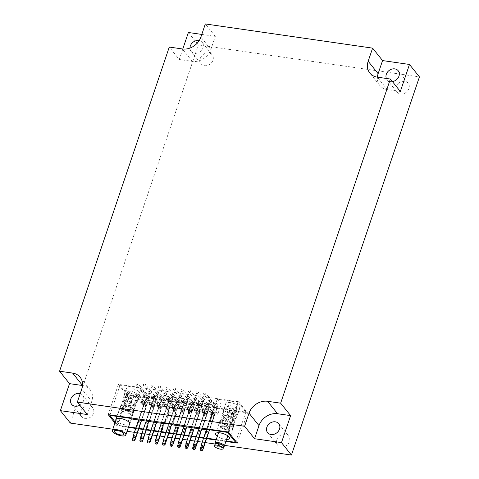 <?xml version="1.0" encoding="UTF-8"?>
<svg xmlns="http://www.w3.org/2000/svg" width="479" height="479" viewBox="0 0 479 479"><rect width="100%" height="100%" fill="white"/><g stroke="black" fill="none" stroke-linecap="round" stroke-linejoin="round"><path stroke-width="0.36" stroke-dasharray="2.4 1.8" d="M201.785 34.428L215.299 36.38L210.856 49.493A15.621 12.921 141.3 0 1 192.307 61.384L179.242 59.492L169.279 47.062M179.242 59.492L182.792 49.008M188.385 32.488L198.348 44.918L419.436 76.891M70.347 423.077L198.348 44.918M215.299 36.38L205.335 23.95M114.93 423.029L117.098 425.735L128.42 427.376M135.713 428.43L138.766 428.873M143.251 429.519L146.305 429.962M150.783 430.609L153.843 431.052M158.321 431.699L161.381 432.142M165.86 432.788L168.919 433.232M173.398 433.878L176.452 434.321M180.936 434.968L183.99 435.411M188.475 436.058L191.528 436.501M196.007 437.147L199.066 437.59M203.545 438.237L206.605 438.68M216.071 440.051L225.884 441.47M224.561 445.38L215.059 444.003M205.281 442.59L202.222 442.147M197.743 441.5L194.684 441.057M190.205 440.411L187.151 439.967M182.667 439.321L179.613 438.878M175.128 438.231L172.075 437.788M167.596 437.141L164.537 436.698M160.058 436.052L156.998 435.609M152.52 434.962L149.46 434.519M144.981 433.872L141.928 433.429M137.443 432.782L134.389 432.339M127.097 431.286L112.828 429.22M80.831 411.353A7.143 5.904 141.3 0 1 86.304 406.162A7.143 5.904 141.3 0 1 92.734 407.803A7.143 5.904 141.3 0 1 92.459 415.185A7.143 5.904 141.3 0 1 85.011 418.622A7.143 5.904 141.3 0 1 81.592 416.736A7.143 5.904 141.3 0 1 80.831 411.353M276.802 439.692A7.143 5.904 141.3 0 1 282.269 434.501A7.143 5.904 141.3 0 1 288.705 436.141A7.143 5.904 141.3 0 1 288.424 443.524A7.143 5.904 141.3 0 1 280.981 446.955A7.143 5.904 141.3 0 1 277.557 445.069A7.143 5.904 141.3 0 1 276.802 439.692M396.265 86.741A7.143 5.904 141.3 0 1 401.737 81.55A7.143 5.904 141.3 0 1 408.168 83.19A7.143 5.904 141.3 0 1 407.892 90.579A7.143 5.904 141.3 0 1 400.444 94.01A7.143 5.904 141.3 0 1 397.025 92.124A7.143 5.904 141.3 0 1 396.265 86.741M200.3 58.402A7.143 5.904 141.3 0 1 205.766 53.211A7.143 5.904 141.3 0 1 212.203 54.851A7.143 5.904 141.3 0 1 211.928 62.24A7.143 5.904 141.3 0 1 204.479 65.671A7.143 5.904 141.3 0 1 201.054 63.785A7.143 5.904 141.3 0 1 200.3 58.402M392.403 81.574A7.143 5.904 141.3 0 1 390.481 81.58A7.143 5.904 141.3 0 1 387.062 79.694A7.143 5.904 141.3 0 1 386.337 78.448M400.336 91.465L387.272 89.579A15.621 12.921 141.3 0 1 379.781 85.454A15.621 12.921 141.3 0 1 377.392 77.161M80.191 393.666A7.143 5.904 141.3 0 1 82.771 395.373A7.143 5.904 141.3 0 1 79.801 405.192M87.298 414.539L91.734 401.432L81.771 389.002M82.502 385.517L82.592 385.529A15.621 12.921 141.3 0 1 90.076 389.661A15.621 12.921 141.3 0 1 91.734 401.432M199.198 40.601A7.143 5.904 141.3 0 1 202.24 42.421A7.143 5.904 141.3 0 1 201.964 49.81A7.143 5.904 141.3 0 1 194.516 53.241A7.143 5.904 141.3 0 1 191.091 51.355A7.143 5.904 141.3 0 1 189.977 48.062M238.578 401.743L118.427 384.368L127.336 395.486L247.493 412.862L238.578 401.743L228.339 431.992M247.493 412.862L237.255 443.111M118.427 384.368L108.182 414.616M127.336 395.486L117.098 425.735M223.064 412.473A7.371 2.533 18.7 0 1 225.465 412.036L223.064 412.473L224.465 408.342L226.86 407.898A7.371 2.533 18.7 0 1 230.034 408.359L230.339 408.467L228.968 412.287A4.874 1.676 -161.3 0 1 232.177 413.413L232.525 412.617L229.315 411.491M225.465 412.036L226.86 407.898M235.129 415.419A7.371 2.533 18.7 0 1 236.554 417.197L237.955 413.06L236.53 411.287L235.129 415.419L236.554 417.197M236.057 418.329A7.371 2.533 18.7 0 1 233.662 418.766L236.057 418.329L237.458 414.191L235.063 414.628A7.371 2.533 18.7 0 1 231.89 414.173L231.585 414.066L231.932 413.269L230.561 417.089L227.351 415.97L227.699 415.173A4.874 1.676 -161.3 0 0 230.908 416.293M233.662 418.766L235.063 414.628M236.44 408.461A4.874 1.676 -161.3 0 0 231.513 405.917A4.874 1.676 -161.3 0 0 227.507 406.276A4.874 1.676 -161.3 0 0 229.884 408.719A4.874 1.676 -161.3 0 0 236.74 409.401A4.874 1.676 -161.3 0 0 236.44 408.461M231.585 414.066L230.561 417.089M226.669 416.969L230.489 418.305A7.371 2.533 18.7 0 1 226.669 416.969L228.07 412.832L228.375 412.94L227.351 415.97M230.489 418.305L231.89 414.173M228.375 412.94L227.699 415.173M231.932 413.269A4.874 1.676 -161.3 0 0 235.578 412.826A4.874 1.676 -161.3 0 0 233.201 410.383L232.525 412.617M233.201 410.383L232.177 413.413M228.968 412.287L229.992 409.264A4.874 1.676 -161.3 0 0 226.345 409.701A4.874 1.676 -161.3 0 0 228.722 412.15M229.992 409.264L230.339 408.467M232.453 413.832L228.639 412.497A7.371 2.533 18.7 0 1 232.453 413.832L233.854 409.695L233.548 409.593M228.639 412.497L230.034 408.359M237.955 413.06A7.371 2.533 18.7 0 1 237.943 413.628A7.371 2.533 18.7 0 1 237.458 414.191M233.854 409.695A7.371 2.533 18.7 0 1 236.53 411.287M223.992 415.383L222.567 413.605L223.968 409.467L225.393 411.245L223.992 415.383A7.371 2.533 18.7 0 1 222.567 413.605M228.07 412.832A7.371 2.533 18.7 0 1 225.393 411.245M223.968 409.467A7.371 2.533 18.7 0 1 223.98 408.904A7.371 2.533 18.7 0 1 224.465 408.342M239.338 406.767A7.371 2.533 18.7 0 1 239.787 408.186A7.371 2.533 18.7 0 1 232.746 408.461A7.371 2.533 18.7 0 1 225.813 404.025A7.371 2.533 18.7 0 1 225.825 403.456A7.371 2.533 18.7 0 1 231.89 402.917A7.371 2.533 18.7 0 1 239.338 406.767M136.749 394.043A4.874 1.676 18.7 0 1 137.048 394.983A4.874 1.676 18.7 0 1 130.192 394.301A4.874 1.676 18.7 0 1 127.809 391.858A4.874 1.676 18.7 0 1 131.821 391.499A4.874 1.676 18.7 0 1 136.749 394.043M130.3 394.846L129.276 397.869L130.3 394.846A4.874 1.676 -161.3 0 0 126.654 395.289A4.874 1.676 -161.3 0 0 129.031 397.732L127.659 401.552L130.869 402.671L131.216 401.881A4.874 1.676 -161.3 0 1 128.007 400.755M129.623 397.079L132.833 398.199L132.485 398.995A4.874 1.676 -161.3 0 0 129.276 397.869M130.869 402.671L132.24 398.851A4.874 1.676 -161.3 0 0 135.886 398.414A4.874 1.676 -161.3 0 0 133.509 395.971L132.833 398.199M133.509 395.971L132.485 398.995M130.647 394.049L130.342 393.942A7.371 2.533 -161.3 0 0 127.169 393.487L124.774 393.924A7.371 2.533 -161.3 0 0 124.289 394.486A7.371 2.533 -161.3 0 0 124.277 395.055L125.702 396.828A7.371 2.533 -161.3 0 0 128.378 398.42L128.683 398.528L127.659 401.552M128.683 398.528L129.031 397.732M132.24 398.851L131.216 401.881M126.977 402.552A7.371 2.533 -161.3 0 0 130.797 403.893L126.977 402.552L128.378 398.42M131.893 399.648L132.198 399.755L130.797 403.893M133.97 404.348A7.371 2.533 -161.3 0 0 136.365 403.911L133.97 404.348L135.371 400.216L137.766 399.773L136.365 403.911M137.766 399.773A7.371 2.533 -161.3 0 0 138.251 399.211A7.371 2.533 -161.3 0 0 138.263 398.648L136.862 402.779A7.371 2.533 -161.3 0 0 135.437 401.007L136.862 402.779M138.263 398.648L136.838 396.869L135.437 401.007M124.3 400.965L122.875 399.187A7.371 2.533 -161.3 0 0 124.3 400.965L125.702 396.828M124.277 395.055L122.875 399.187M125.767 397.618A7.371 2.533 -161.3 0 0 123.372 398.061L125.767 397.618L127.169 393.487M124.774 393.924L123.372 398.061M132.761 399.414A7.371 2.533 -161.3 0 0 128.941 398.079L132.761 399.414L134.162 395.283L133.857 395.175M130.342 393.942L128.941 398.079M132.198 399.755A7.371 2.533 -161.3 0 0 135.371 400.216M136.838 396.869A7.371 2.533 -161.3 0 0 134.162 395.283M138.682 391.427A7.371 2.533 -161.3 0 0 131.24 388.295A7.371 2.533 -161.3 0 0 126.133 389.044A7.371 2.533 -161.3 0 0 126.582 390.457A7.371 2.533 -161.3 0 0 134.03 394.307A7.371 2.533 -161.3 0 0 140.09 393.768A7.371 2.533 -161.3 0 0 138.682 391.427M204.323 394.642A1.132 0.94 -38.7 0 0 205.551 392.924A1.132 0.94 -38.7 0 0 203.785 394.343A1.132 0.94 -38.7 0 0 204.323 394.642M210.143 401.905A1.132 0.94 141.3 0 1 209.898 400.163A1.132 0.94 141.3 0 1 211.329 401.354A1.132 0.94 141.3 0 1 210.143 401.905M210.898 399.666A1.377 1.138 -38.7 0 0 209.413 401.755A1.377 1.138 -38.7 0 0 211.562 400.031A1.377 1.138 -38.7 0 0 210.898 399.666M216.227 408.509L214.011 406.803L215.131 406.964L216.622 408.832A1.473 0.509 -161.3 0 0 216.227 408.509L213.921 408.174L213.856 407.3A1.377 1.138 -38.7 0 0 214.329 407.623L213.628 406.749A1.377 1.138 -38.7 0 0 214.011 406.803M224.388 417.299A4.874 1.676 -161.3 0 0 229.315 419.844A4.874 1.676 -161.3 0 0 233.327 419.484A4.874 1.676 -161.3 0 0 229.243 416.335A4.874 1.676 -161.3 0 0 224.088 416.359A4.874 1.676 -161.3 0 0 224.388 417.299M231.321 423.586A4.874 1.676 -161.3 0 0 226.393 421.041A4.874 1.676 -161.3 0 0 222.382 421.4A4.874 1.676 -161.3 0 0 222.681 422.34A4.874 1.676 -161.3 0 0 227.609 424.885A4.874 1.676 -161.3 0 0 231.62 424.526A4.874 1.676 -161.3 0 0 231.321 423.586M234.955 420.784L226.01 419.49L222.466 415.059L231.405 416.353L234.955 420.784L233.249 425.825L224.304 424.532L220.819 420.113L229.698 421.4L233.249 425.825M226.01 419.49L224.304 424.532M231.405 416.353L229.698 421.4M222.466 415.059L220.759 420.107M220.819 420.113A7.083 2.437 -161.3 0 0 220.783 420.137A7.083 2.437 -161.3 0 0 220.292 420.694A7.083 2.437 -161.3 0 0 224.28 424.502A7.083 2.437 18.7 0 0 224.364 424.538A7.083 2.437 -161.3 0 0 233.183 425.813A7.083 2.437 18.7 0 0 233.225 425.795A7.083 2.437 -161.3 0 0 233.716 425.238A7.083 2.437 -161.3 0 0 229.722 421.43A7.083 2.437 -161.3 0 0 229.639 421.388A7.083 2.437 -161.3 0 0 220.819 420.113M223.693 446.889A4.533 1.557 18.7 0 1 223.579 447.081A4.533 1.557 18.7 0 1 218.897 446.907A4.533 1.557 18.7 0 1 215.071 444.201A4.533 1.557 18.7 0 1 215.101 443.979M215.017 443.32A4.874 1.676 -161.3 0 0 219.125 446.23A4.874 1.676 -161.3 0 0 224.16 446.416M229.615 428.633A4.874 1.676 18.7 0 1 229.914 429.567A4.874 1.676 18.7 0 1 224.759 429.591A4.874 1.676 18.7 0 1 220.675 426.442A4.874 1.676 18.7 0 1 224.687 426.082A4.874 1.676 18.7 0 1 229.615 428.633M228.812 428.513A3.97 1.365 -161.3 0 0 224.801 426.442A3.97 1.365 -161.3 0 0 221.537 426.735A3.97 1.365 -161.3 0 0 221.777 427.496A3.97 1.365 -161.3 0 0 225.789 429.567A3.97 1.365 -161.3 0 0 229.052 429.28A3.97 1.365 -161.3 0 0 228.812 428.513M222.292 425.987A3.97 1.365 -161.3 0 0 226.304 428.058A3.97 1.365 -161.3 0 0 229.567 427.765A3.97 1.365 -161.3 0 0 226.244 425.202A3.97 1.365 -161.3 0 0 222.046 425.22A3.97 1.365 -161.3 0 0 222.292 425.987M232.087 427.4A7.083 2.437 -161.3 0 0 224.926 423.699A7.083 2.437 -161.3 0 0 219.095 424.22A7.083 2.437 -161.3 0 0 223.082 428.028A7.083 2.437 -161.3 0 0 232.519 428.765A7.083 2.437 -161.3 0 0 232.087 427.4M233.536 423.909A7.371 2.533 -161.3 0 0 226.082 420.059A7.371 2.533 -161.3 0 0 220.023 420.604A7.371 2.533 -161.3 0 0 226.19 425.364A7.371 2.533 -161.3 0 0 233.98 425.328A7.371 2.533 -161.3 0 0 233.536 423.909M217.34 436.309A7.371 2.533 -161.3 0 0 226.573 439.435M124.696 402.881A4.874 1.676 -161.3 0 0 129.623 405.426A4.874 1.676 -161.3 0 0 133.635 405.066A4.874 1.676 -161.3 0 0 129.552 401.917A4.874 1.676 -161.3 0 0 124.396 401.941A4.874 1.676 -161.3 0 0 124.696 402.881M131.629 409.174A4.874 1.676 -161.3 0 0 126.701 406.629A4.874 1.676 -161.3 0 0 122.69 406.982A4.874 1.676 -161.3 0 0 122.989 407.922A4.874 1.676 -161.3 0 0 127.917 410.467A4.874 1.676 -161.3 0 0 131.929 410.108A4.874 1.676 -161.3 0 0 131.629 409.174M131.713 401.941L122.774 400.648L126.318 405.072L135.264 406.366L131.713 401.941L130.007 406.982L121.061 405.689L124.612 410.114L133.557 411.407L130.007 406.982M122.774 400.648L121.061 405.689M126.318 405.072L124.612 410.114M135.264 406.366L133.557 411.407M120.6 406.276A7.083 2.437 -161.3 0 1 121.091 405.719A7.083 2.437 -161.3 0 1 121.127 405.695A7.083 2.437 -161.3 0 1 129.947 406.97A7.083 2.437 -161.3 0 1 130.031 407.012A7.083 2.437 -161.3 0 1 134.024 410.82A7.083 2.437 -161.3 0 1 133.533 411.377A7.083 2.437 18.7 0 1 133.491 411.395A7.083 2.437 -161.3 0 1 124.672 410.12A7.083 2.437 18.7 0 1 124.588 410.084A7.083 2.437 -161.3 0 1 120.6 406.276L116.385 418.724M128.21 413.257A4.988 1.712 -161.3 0 0 131.18 412.67A4.988 1.712 -161.3 0 0 127.007 409.443A4.988 1.712 -161.3 0 0 121.732 409.467A4.988 1.712 -161.3 0 0 128.21 413.257M120.78 407.605A7.371 2.533 18.7 0 1 120.331 406.186A7.371 2.533 18.7 0 1 128.121 406.15A7.371 2.533 18.7 0 1 134.288 410.91A7.371 2.533 18.7 0 1 128.228 411.449A7.371 2.533 18.7 0 1 120.78 407.605M129.36 424.586A7.371 2.533 18.7 0 1 122.816 424.298A7.371 2.533 18.7 0 1 116.343 420.712A7.371 2.533 18.7 0 1 115.936 420.047M136.491 384.835A1.132 0.94 -38.7 0 0 137.718 383.116A1.132 0.94 -38.7 0 0 135.946 384.535A1.132 0.94 -38.7 0 0 136.491 384.835M142.311 392.091A1.132 0.94 141.3 0 1 142.065 390.355A1.132 0.94 141.3 0 1 143.49 391.547A1.132 0.94 141.3 0 1 142.311 392.091M143.065 389.858A1.377 1.138 -38.7 0 0 141.574 391.948A1.377 1.138 -38.7 0 0 143.724 390.223A1.377 1.138 -38.7 0 0 143.065 389.858M133.204 436.716L145.903 399.199A1.377 0.473 18.7 0 1 147.358 399.193A1.377 0.473 18.7 0 1 148.514 400.079A1.377 0.473 18.7 0 1 147.694 400.246A1.377 0.473 18.7 0 1 145.903 399.199L146.496 397.81L145.796 396.941A1.377 1.138 -38.7 0 0 146.179 396.995L147.292 397.157L148.789 399.025A1.473 0.509 -161.3 0 0 148.394 398.696L146.083 398.366A1.473 0.509 -161.3 0 0 146.173 398.642L144.682 396.78L145.796 396.941M148.394 398.696L146.179 396.995M139.581 425.586A1.473 0.509 -161.3 0 0 138.09 424.939A1.473 0.509 -161.3 0 0 137.042 425.083L146.083 398.372L146.017 397.492A1.377 1.138 -38.7 0 0 146.496 397.81M201.042 446.524L213.736 409.006A1.377 0.473 18.7 0 1 215.197 409A1.377 0.473 18.7 0 1 216.346 409.892A1.377 0.473 18.7 0 1 215.526 410.054A1.377 0.473 18.7 0 1 213.736 409.006L213.921 408.174A1.473 0.509 -161.3 0 0 214.011 408.455L212.514 406.587L213.712 403.061L208.784 402.348L207.593 405.875L209.083 407.743A1.473 0.509 -161.3 0 0 208.694 407.419L206.383 407.084A1.473 0.509 -161.3 0 0 206.473 407.366L204.976 405.497L206.174 401.971L201.246 401.258L200.054 404.785L201.551 406.653A1.473 0.509 -161.3 0 0 201.156 406.33L198.845 405.994A1.473 0.509 -161.3 0 0 198.935 406.276L197.444 404.408L198.635 400.881L193.714 400.169L192.516 403.695L194.013 405.563A1.473 0.509 -161.3 0 0 193.618 405.24L191.307 404.905A1.473 0.509 -161.3 0 0 191.396 405.186L189.906 403.318L191.097 399.791L186.175 399.079L184.978 402.605L186.475 404.474A1.473 0.509 -161.3 0 0 186.08 404.15L183.768 403.815A1.473 0.509 -161.3 0 0 183.864 404.096L182.367 402.228L183.559 398.702L178.637 397.989L177.44 401.516L178.936 403.384A1.473 0.509 -161.3 0 0 178.541 403.061L176.236 402.725A1.473 0.509 -161.3 0 0 176.326 403.007L174.829 401.139L176.027 397.612L171.099 396.899L169.907 400.426L171.398 402.294A1.473 0.509 -161.3 0 0 171.009 401.965L168.698 401.636A1.473 0.509 -161.3 0 0 168.788 401.911L167.291 400.049L168.488 396.522L163.561 395.81L162.369 399.336L163.86 401.204A1.473 0.509 -161.3 0 0 163.471 400.875L161.16 400.546A1.473 0.509 -161.3 0 0 161.249 400.821L159.752 398.959L160.95 395.432L156.028 394.72L154.831 398.247L156.328 400.115A1.473 0.509 -161.3 0 0 155.932 399.785L153.621 399.456A1.473 0.509 -161.3 0 0 153.711 399.731L152.22 397.869L153.412 394.343L148.49 393.63L149.981 395.492A1.473 0.509 -161.3 0 1 150.071 395.774A1.473 0.509 -161.3 0 1 148.861 395.882A1.473 0.509 -161.3 0 1 147.37 395.115L145.873 393.247L144.682 396.78M148.49 393.63L147.292 397.157M137.042 425.083A1.473 0.509 -161.3 0 0 137.132 425.37A1.473 0.509 -161.3 0 0 138.365 426.065A1.473 0.509 -161.3 0 0 139.682 426.166M144.029 385.924A1.132 0.94 -38.7 0 0 145.257 384.206A1.132 0.94 -38.7 0 0 143.484 385.625A1.132 0.94 -38.7 0 0 144.029 385.924M149.849 393.181A1.132 0.94 141.3 0 1 149.604 391.445A1.132 0.94 141.3 0 1 151.029 392.636A1.132 0.94 141.3 0 1 149.849 393.181M150.604 390.948A1.377 1.138 -38.7 0 0 149.113 393.037A1.377 1.138 -38.7 0 0 151.262 391.313A1.377 1.138 -38.7 0 0 150.604 390.948M140.742 437.806L153.442 400.288A1.377 0.473 18.7 0 1 154.897 400.282A1.377 0.473 18.7 0 1 156.052 401.168A1.377 0.473 18.7 0 1 155.232 401.336A1.377 0.473 18.7 0 1 153.442 400.288L154.028 398.899L153.334 398.031A1.377 1.138 -38.7 0 0 153.717 398.085L154.831 398.247M155.932 399.785L153.717 398.085M152.22 397.869L153.334 398.031M147.119 426.675A1.473 0.509 -161.3 0 0 145.622 426.029A1.473 0.509 -161.3 0 0 144.58 426.172L153.621 399.462L153.555 398.582A1.377 1.138 -38.7 0 0 154.028 398.899M153.412 394.343L154.909 396.205A1.473 0.509 -161.3 0 0 156.399 396.971A1.473 0.509 -161.3 0 0 157.609 396.863A1.473 0.509 -161.3 0 0 157.519 396.582L156.328 400.115M156.028 394.72L157.519 396.582M144.58 426.172A1.473 0.509 -161.3 0 0 144.67 426.46A1.473 0.509 -161.3 0 0 145.903 427.154A1.473 0.509 -161.3 0 0 147.221 427.256M151.568 387.014A1.132 0.94 -38.7 0 0 152.789 385.296A1.132 0.94 -38.7 0 0 151.023 386.715A1.132 0.94 -38.7 0 0 151.568 387.014M157.381 394.271A1.132 0.94 141.3 0 1 157.136 392.535A1.132 0.94 141.3 0 1 158.567 393.726A1.132 0.94 141.3 0 1 157.381 394.271M158.142 392.038A1.377 1.138 -38.7 0 0 156.651 394.127A1.377 1.138 -38.7 0 0 158.8 392.403A1.377 1.138 -38.7 0 0 158.142 392.038M148.28 438.896L160.98 401.378A1.377 0.473 18.7 0 1 162.435 401.372A1.377 0.473 18.7 0 1 163.59 402.264A1.377 0.473 18.7 0 1 162.77 402.426A1.377 0.473 18.7 0 1 160.98 401.378L161.567 399.989L160.872 399.121A1.377 1.138 -38.7 0 0 161.255 399.175L162.369 399.336M163.471 400.875L161.255 399.175M159.752 398.959L160.872 399.121M161.16 400.546L161.094 399.672A1.377 1.138 -38.7 0 0 161.567 399.989M160.95 395.432L162.447 397.295A1.473 0.509 -161.3 0 0 163.932 398.067A1.473 0.509 -161.3 0 0 165.147 397.953A1.473 0.509 -161.3 0 0 165.057 397.672L163.86 401.204M163.561 395.81L165.057 397.672M154.657 427.765A1.473 0.509 -161.3 0 0 153.16 427.118A1.473 0.509 -161.3 0 0 152.112 427.262A1.473 0.509 -161.3 0 0 152.202 427.549A1.473 0.509 -161.3 0 0 153.442 428.244A1.473 0.509 -161.3 0 0 154.759 428.346M159.1 388.104A1.132 0.94 -38.7 0 0 160.327 386.385A1.132 0.94 -38.7 0 0 158.561 387.804A1.132 0.94 -38.7 0 0 159.1 388.104M164.92 395.361A1.132 0.94 141.3 0 1 164.674 393.624A1.132 0.94 141.3 0 1 166.105 394.816A1.132 0.94 141.3 0 1 164.92 395.361M165.674 393.127A1.377 1.138 -38.7 0 0 164.189 395.217A1.377 1.138 -38.7 0 0 166.339 393.493A1.377 1.138 -38.7 0 0 165.674 393.127M155.819 439.985L168.518 402.468A1.377 0.473 18.7 0 1 169.973 402.462A1.377 0.473 18.7 0 1 171.123 403.354A1.377 0.473 18.7 0 1 170.302 403.516A1.377 0.473 18.7 0 1 168.518 402.468L169.105 401.079L168.41 400.21A1.377 1.138 -38.7 0 0 168.788 400.264L169.907 400.426M171.009 401.965L168.788 400.264M167.291 400.049L168.41 400.21M162.195 428.855A1.473 0.509 -161.3 0 0 160.699 428.208A1.473 0.509 -161.3 0 0 159.651 428.352L168.698 401.636L168.632 400.761A1.377 1.138 -38.7 0 0 169.105 401.079M168.488 396.522L169.979 398.384A1.473 0.509 -161.3 0 0 171.47 399.157A1.473 0.509 -161.3 0 0 172.685 399.043A1.473 0.509 -161.3 0 0 172.596 398.762L171.398 402.294M171.099 396.899L172.596 398.762M159.651 428.352A1.473 0.509 -161.3 0 0 159.741 428.639A1.473 0.509 -161.3 0 0 160.974 429.334A1.473 0.509 -161.3 0 0 162.297 429.435M166.638 389.193A1.132 0.94 -38.7 0 0 167.866 387.475A1.132 0.94 -38.7 0 0 166.099 388.894A1.132 0.94 -38.7 0 0 166.638 389.193M172.458 396.45A1.132 0.94 141.3 0 1 172.212 394.714A1.132 0.94 141.3 0 1 173.637 395.905A1.132 0.94 141.3 0 1 172.458 396.45M173.212 394.217A1.377 1.138 -38.7 0 0 171.727 396.307A1.377 1.138 -38.7 0 0 173.877 394.582A1.377 1.138 -38.7 0 0 173.212 394.217M163.357 441.075L176.05 403.558A1.377 0.473 18.7 0 1 177.511 403.552A1.377 0.473 18.7 0 1 178.661 404.444A1.377 0.473 18.7 0 1 177.841 404.605A1.377 0.473 18.7 0 1 176.05 403.558L176.643 402.168L175.943 401.3A1.377 1.138 -38.7 0 0 176.326 401.354L177.44 401.516M178.541 403.061L176.326 401.354M174.829 401.139L175.943 401.3M169.734 429.944A1.473 0.509 -161.3 0 0 168.237 429.298A1.473 0.509 -161.3 0 0 167.189 429.441L176.236 402.725L176.17 401.851A1.377 1.138 -38.7 0 0 176.643 402.168M176.027 397.612L177.517 399.474A1.473 0.509 -161.3 0 0 179.008 400.246A1.473 0.509 -161.3 0 0 180.224 400.139A1.473 0.509 -161.3 0 0 180.134 399.851L178.936 403.384M178.637 397.989L180.134 399.851M167.189 429.441A1.473 0.509 -161.3 0 0 167.279 429.729A1.473 0.509 -161.3 0 0 168.512 430.423A1.473 0.509 -161.3 0 0 169.829 430.531M174.176 390.283A1.132 0.94 -38.7 0 0 175.404 388.565A1.132 0.94 -38.7 0 0 173.632 389.984A1.132 0.94 -38.7 0 0 174.176 390.283M179.996 397.54A1.132 0.94 141.3 0 1 179.751 395.804A1.132 0.94 141.3 0 1 181.176 396.995A1.132 0.94 141.3 0 1 179.996 397.54M180.751 395.307A1.377 1.138 -38.7 0 0 179.26 397.396A1.377 1.138 -38.7 0 0 181.409 395.672A1.377 1.138 -38.7 0 0 180.751 395.307M170.889 442.165L183.589 404.647A1.377 0.473 18.7 0 1 185.044 404.641A1.377 0.473 18.7 0 1 186.199 405.533A1.377 0.473 18.7 0 1 185.379 405.695A1.377 0.473 18.7 0 1 183.589 404.647L184.181 403.258L183.481 402.39A1.377 1.138 -38.7 0 0 183.864 402.444L184.978 402.605M186.08 404.15L183.864 402.444M182.367 402.228L183.481 402.39M177.266 431.034A1.473 0.509 -161.3 0 0 175.775 430.387A1.473 0.509 -161.3 0 0 174.727 430.531L183.768 403.821L183.702 402.941A1.377 1.138 -38.7 0 0 184.181 403.258M183.559 398.702L185.056 400.564A1.473 0.509 -161.3 0 0 186.547 401.336A1.473 0.509 -161.3 0 0 187.756 401.228A1.473 0.509 -161.3 0 0 187.666 400.941L186.475 404.474M186.175 399.079L187.666 400.941M174.727 430.531A1.473 0.509 -161.3 0 0 174.817 430.819A1.473 0.509 -161.3 0 0 176.05 431.513A1.473 0.509 -161.3 0 0 177.368 431.621M181.715 391.373A1.132 0.94 -38.7 0 0 182.942 389.655A1.132 0.94 -38.7 0 0 181.17 391.074A1.132 0.94 -38.7 0 0 181.715 391.373M187.534 398.63A1.132 0.94 141.3 0 1 187.289 396.893A1.132 0.94 141.3 0 1 188.714 398.085A1.132 0.94 141.3 0 1 187.534 398.63M188.289 396.396A1.377 1.138 -38.7 0 0 186.798 398.486A1.377 1.138 -38.7 0 0 188.948 396.762A1.377 1.138 -38.7 0 0 188.289 396.396M178.428 443.255L191.127 405.737A1.377 0.473 18.7 0 1 192.582 405.731A1.377 0.473 18.7 0 1 193.738 406.623A1.377 0.473 18.7 0 1 192.917 406.785A1.377 0.473 18.7 0 1 191.127 405.737L191.714 404.348L191.019 403.48A1.377 1.138 -38.7 0 0 191.402 403.534L192.516 403.695M193.618 405.24L191.402 403.534M189.906 403.318L191.019 403.48M184.804 432.124A1.473 0.509 -161.3 0 0 183.313 431.477A1.473 0.509 -161.3 0 0 182.265 431.621L191.307 404.911L191.241 404.031A1.377 1.138 -38.7 0 0 191.714 404.348M191.097 399.791L192.594 401.653A1.473 0.509 -161.3 0 0 194.085 402.426A1.473 0.509 -161.3 0 0 195.294 402.318A1.473 0.509 -161.3 0 0 195.204 402.031L194.013 405.563M193.714 400.169L195.204 402.031M182.265 431.621A1.473 0.509 -161.3 0 0 182.355 431.908A1.473 0.509 -161.3 0 0 183.589 432.603A1.473 0.509 -161.3 0 0 184.906 432.711M189.253 392.463A1.132 0.94 -38.7 0 0 190.474 390.744A1.132 0.94 -38.7 0 0 188.708 392.163A1.132 0.94 -38.7 0 0 189.253 392.463M195.073 399.72A1.132 0.94 141.3 0 1 194.827 397.983A1.132 0.94 141.3 0 1 196.252 399.175A1.132 0.94 141.3 0 1 195.073 399.72M195.827 397.486A1.377 1.138 -38.7 0 0 194.336 399.576A1.377 1.138 -38.7 0 0 196.486 397.851A1.377 1.138 -38.7 0 0 195.827 397.486M185.966 444.344L198.665 406.827A1.377 0.473 18.7 0 1 200.12 406.821A1.377 0.473 18.7 0 1 201.276 407.713A1.377 0.473 18.7 0 1 200.456 407.874A1.377 0.473 18.7 0 1 198.665 406.827L199.252 405.438L198.557 404.569A1.377 1.138 -38.7 0 0 198.941 404.623L200.054 404.785M201.156 406.33L198.941 404.623M197.444 404.408L198.557 404.569M198.845 405.994L198.779 405.12A1.377 1.138 -38.7 0 0 199.252 405.438M198.635 400.881L200.132 402.743A1.473 0.509 -161.3 0 0 201.623 403.516A1.473 0.509 -161.3 0 0 202.833 403.408A1.473 0.509 -161.3 0 0 202.743 403.12L201.551 406.653M201.246 401.258L202.743 403.12M192.342 433.214A1.473 0.509 -161.3 0 0 190.846 432.567A1.473 0.509 -161.3 0 0 189.804 432.711A1.473 0.509 -161.3 0 0 189.888 432.998A1.473 0.509 -161.3 0 0 191.127 433.693A1.473 0.509 -161.3 0 0 192.444 433.8M196.791 393.552A1.132 0.94 -38.7 0 0 198.013 391.834A1.132 0.94 -38.7 0 0 196.246 393.253A1.132 0.94 -38.7 0 0 196.791 393.552M202.605 400.809A1.132 0.94 141.3 0 1 202.36 399.073A1.132 0.94 141.3 0 1 203.791 400.264A1.132 0.94 141.3 0 1 202.605 400.809M203.365 398.576A1.377 1.138 -38.7 0 0 201.875 400.666A1.377 1.138 -38.7 0 0 204.024 398.941A1.377 1.138 -38.7 0 0 203.365 398.576M193.504 445.434L206.204 407.916A1.377 0.473 18.7 0 1 207.658 407.91A1.377 0.473 18.7 0 1 208.808 408.803A1.377 0.473 18.7 0 1 207.988 408.964A1.377 0.473 18.7 0 1 206.204 407.916L206.79 406.533L206.096 405.659A1.377 1.138 -38.7 0 0 206.479 405.713L207.593 405.875M208.694 407.419L206.479 405.713M204.976 405.497L206.096 405.659M199.881 434.303A1.473 0.509 -161.3 0 0 198.384 433.657A1.473 0.509 -161.3 0 0 197.336 433.8L206.383 407.084L206.317 406.21A1.377 1.138 -38.7 0 0 206.79 406.533M206.174 401.971L207.67 403.833A1.473 0.509 -161.3 0 0 209.155 404.605A1.473 0.509 -161.3 0 0 210.371 404.498A1.473 0.509 -161.3 0 0 210.281 404.21L209.083 407.743M208.784 402.348L210.281 404.21M197.336 433.8A1.473 0.509 -161.3 0 0 197.426 434.088A1.473 0.509 -161.3 0 0 198.665 434.782A1.473 0.509 -161.3 0 0 199.982 434.89M173.212 424.023L176.517 414.245L173.632 409.419L168.584 412.659L165.129 422.855M176.517 414.245L173.632 409.419M174.033 409.916L168.979 413.155L168.584 412.659M165.363 423.843L168.979 413.155M172.668 423.945L176.122 413.748M204.683 405.27A1.132 0.94 -38.7 0 0 205.904 403.552A1.132 0.94 -38.7 0 0 204.138 404.971A1.132 0.94 -38.7 0 0 204.683 405.27M210.82 412.928A1.132 0.94 141.3 0 1 210.574 411.192A1.132 0.94 141.3 0 1 211.999 412.383A1.132 0.94 141.3 0 1 210.82 412.928M210.94 413.155A1.377 1.138 -38.7 0 0 212.233 411.06A1.377 1.138 -38.7 0 0 210.083 412.784A1.377 1.138 -38.7 0 0 210.556 413.102L213.598 415.407L211.287 415.071L211.221 414.197A1.377 1.138 -38.7 0 0 211.694 414.521L210.556 413.102M205.802 431.567L211.107 415.91A1.377 0.473 18.7 0 1 212.562 415.898A1.377 0.473 18.7 0 1 213.712 416.79A1.377 0.473 18.7 0 1 212.892 416.952A1.377 0.473 18.7 0 1 211.107 415.91L211.694 414.521M211.287 415.071A1.473 0.509 -161.3 0 0 211.377 415.353L209.287 412.742L211.898 413.12L213.987 415.73A1.473 0.509 -161.3 0 0 213.598 415.407M130.659 417.868L140.736 388.11L120.085 385.122L128.055 395.067L245.835 412.102L237.865 402.156L217.215 399.169L221.196 404.144L217.783 414.227L214.197 409.749L207.371 429.92M217.215 399.169L207.138 428.927M237.865 402.156L227.794 431.914M245.835 412.102L235.907 441.434M128.055 395.067L117.81 425.322L128.588 426.879M135.88 427.933L138.934 428.376M143.419 429.022L146.472 429.465M150.951 430.112L154.01 430.555M158.489 431.202L161.549 431.645M166.027 432.292L169.087 432.735M173.566 433.381L176.619 433.824M181.104 434.471L184.158 434.914M188.642 435.561L191.696 436.004M196.174 436.656L199.234 437.093M203.713 437.746L206.772 438.183M216.239 439.554L226.052 440.973M115.241 422.107L117.81 425.322M120.085 385.122L110.008 414.88M140.736 388.11L144.718 393.085L141.305 403.168L137.718 398.69L131.204 417.945M141.449 402.935L142.646 399.402L144.736 402.013A1.473 0.509 -161.3 0 0 146.227 402.785A1.473 0.509 -161.3 0 0 147.436 402.677A1.473 0.509 -161.3 0 0 147.346 402.39L146.155 405.923A1.473 0.509 -161.3 0 0 145.76 405.599L143.449 405.264A1.473 0.509 -161.3 0 0 143.544 405.545L141.449 402.935L144.059 403.312L146.155 405.923M136.844 395.462A1.132 0.94 -38.7 0 0 138.072 393.744A1.132 0.94 -38.7 0 0 136.305 395.163A1.132 0.94 -38.7 0 0 136.844 395.462M142.982 403.12A1.132 0.94 141.3 0 1 142.736 401.378A1.132 0.94 141.3 0 1 144.167 402.576A1.132 0.94 141.3 0 1 142.982 403.12M143.107 403.348A1.377 1.138 -38.7 0 0 144.401 401.252A1.377 1.138 -38.7 0 0 142.251 402.971A1.377 1.138 -38.7 0 0 142.724 403.294L145.76 405.599M137.97 421.76L143.269 406.096A1.377 0.473 18.7 0 1 144.724 406.09A1.377 0.473 18.7 0 1 145.879 406.982A1.377 0.473 18.7 0 1 145.059 407.144A1.377 0.473 18.7 0 1 143.269 406.096L143.862 404.713L142.724 403.294M137.82 421.897L143.449 405.27L143.389 404.39A1.377 1.138 -38.7 0 0 143.862 404.713M137.856 422.101A1.473 0.509 -161.3 0 0 137.91 422.185A1.473 0.509 -161.3 0 0 139.144 422.879A1.473 0.509 -161.3 0 0 140.461 422.987M179.134 408.383L181.751 408.761L183.84 411.371A1.473 0.509 -161.3 0 0 183.445 411.048L181.14 410.713A1.473 0.509 -161.3 0 0 181.23 410.994L179.134 408.383L180.332 404.851L175.404 404.144L177.499 406.755A1.473 0.509 -161.3 0 1 177.589 407.036A1.473 0.509 -161.3 0 1 176.374 407.144A1.473 0.509 -161.3 0 1 174.883 406.372L172.793 403.761L167.866 403.055L169.961 405.665A1.473 0.509 -161.3 0 1 170.051 405.947A1.473 0.509 -161.3 0 1 168.836 406.054A1.473 0.509 -161.3 0 1 167.351 405.282L165.255 402.671L160.333 401.959L162.423 404.569A1.473 0.509 -161.3 0 1 162.513 404.857A1.473 0.509 -161.3 0 1 161.303 404.965A1.473 0.509 -161.3 0 1 159.812 404.192L157.717 401.582L152.795 400.869L154.885 403.48A1.473 0.509 -161.3 0 1 154.974 403.767A1.473 0.509 -161.3 0 1 153.765 403.875A1.473 0.509 -161.3 0 1 152.274 403.102L150.178 400.492L145.257 399.779L144.059 403.312M145.257 399.779L147.346 402.39M150.178 400.492L148.987 404.025L151.077 406.635A1.473 0.509 -161.3 0 1 150.987 406.354L150.921 405.479A1.377 1.138 -38.7 0 0 151.394 405.803L150.262 404.384A1.377 1.138 -38.7 0 1 150.149 402.312A1.377 1.138 -38.7 0 1 151.945 403.677A1.377 1.138 -38.7 0 1 150.645 404.438L150.262 404.384M144.383 396.552A1.132 0.94 -38.7 0 0 145.61 394.834A1.132 0.94 -38.7 0 0 143.838 396.253A1.132 0.94 -38.7 0 0 144.383 396.552M150.52 404.21A1.132 0.94 141.3 0 1 150.274 402.468A1.132 0.94 141.3 0 1 151.705 403.665A1.132 0.94 141.3 0 1 150.52 404.21M148.987 404.025L151.598 404.402L153.693 407.012A1.473 0.509 -161.3 0 0 153.298 406.689L151.777 405.857L150.645 404.438M153.298 406.689L150.987 406.354L151.394 405.803M145.508 422.849L150.807 407.186A1.377 0.473 18.7 0 1 152.262 407.18A1.377 0.473 18.7 0 1 153.418 408.072A1.377 0.473 18.7 0 1 152.597 408.234A1.377 0.473 18.7 0 1 150.807 407.186L150.987 406.354M145.388 423.191A1.473 0.509 -161.3 0 0 145.448 423.274A1.473 0.509 -161.3 0 0 146.682 423.969A1.473 0.509 -161.3 0 0 147.999 424.077M152.795 400.869L151.598 404.402M157.717 401.582L156.525 405.114L158.615 407.725A1.473 0.509 -161.3 0 1 158.525 407.443L158.459 406.569A1.377 1.138 -38.7 0 0 158.932 406.893L157.801 405.474A1.377 1.138 -38.7 0 1 157.687 403.402A1.377 1.138 -38.7 0 1 159.477 404.767A1.377 1.138 -38.7 0 1 158.184 405.527L157.801 405.474M151.921 397.642A1.132 0.94 -38.7 0 0 153.148 395.923A1.132 0.94 -38.7 0 0 151.376 397.342A1.132 0.94 -38.7 0 0 151.921 397.642M158.058 405.3A1.132 0.94 141.3 0 1 157.813 403.558A1.132 0.94 141.3 0 1 159.238 404.755A1.132 0.94 141.3 0 1 158.058 405.3M156.525 405.114L159.136 405.491L161.231 408.102A1.473 0.509 -161.3 0 0 160.836 407.779L159.315 406.946L158.184 405.527M160.836 407.779L158.525 407.443L158.932 406.893M153.041 423.939L158.345 408.276A1.377 0.473 18.7 0 1 159.8 408.27A1.377 0.473 18.7 0 1 160.956 409.162A1.377 0.473 18.7 0 1 160.136 409.323A1.377 0.473 18.7 0 1 158.345 408.276L152.897 424.077M152.927 424.28A1.473 0.509 -161.3 0 0 152.987 424.364A1.473 0.509 -161.3 0 0 154.22 425.059A1.473 0.509 -161.3 0 0 155.537 425.166M160.333 401.959L159.136 405.491M165.255 402.671L164.063 406.204L166.153 408.815A1.473 0.509 -161.3 0 1 166.063 408.533L165.997 407.659A1.377 1.138 -38.7 0 0 166.47 407.982L165.333 406.563A1.377 1.138 -38.7 0 1 165.225 404.492A1.377 1.138 -38.7 0 1 167.015 405.857A1.377 1.138 -38.7 0 1 165.716 406.617L165.333 406.563M159.459 398.732A1.132 0.94 -38.7 0 0 160.687 397.013A1.132 0.94 -38.7 0 0 158.914 398.432A1.132 0.94 -38.7 0 0 159.459 398.732M165.596 406.39A1.132 0.94 141.3 0 1 165.351 404.647A1.132 0.94 141.3 0 1 166.776 405.845A1.132 0.94 141.3 0 1 165.596 406.39M164.063 406.204L166.674 406.581L168.764 409.192A1.473 0.509 -161.3 0 0 168.374 408.868L166.854 408.036L165.716 406.617M168.374 408.868L166.063 408.533L166.47 407.982M160.579 425.029L165.884 409.365A1.377 0.473 18.7 0 1 167.339 409.359A1.377 0.473 18.7 0 1 168.494 410.252A1.377 0.473 18.7 0 1 167.668 410.413A1.377 0.473 18.7 0 1 165.884 409.365L160.429 425.166M160.465 425.37A1.473 0.509 -161.3 0 0 160.519 425.454A1.473 0.509 -161.3 0 0 161.758 426.148A1.473 0.509 -161.3 0 0 163.076 426.256M167.866 403.055L166.674 406.581M172.793 403.761L171.596 407.294L173.691 409.904A1.473 0.509 -161.3 0 1 173.602 409.623L173.536 408.749A1.377 1.138 -38.7 0 0 174.009 409.072L172.871 407.653A1.377 1.138 -38.7 0 1 172.763 405.581A1.377 1.138 -38.7 0 1 174.554 406.946A1.377 1.138 -38.7 0 1 173.254 407.707L172.871 407.653M166.997 399.821A1.132 0.94 -38.7 0 0 168.219 398.103A1.132 0.94 -38.7 0 0 166.453 399.522A1.132 0.94 -38.7 0 0 166.997 399.821M173.135 407.479A1.132 0.94 141.3 0 1 172.889 405.737A1.132 0.94 141.3 0 1 174.314 406.934A1.132 0.94 141.3 0 1 173.135 407.479M171.596 407.294L174.212 407.671L176.302 410.281A1.473 0.509 -161.3 0 0 175.907 409.958L174.392 409.126L173.254 407.707M175.907 409.958L173.602 409.623L174.009 409.072M168.117 426.118L173.422 410.455A1.377 0.473 18.7 0 1 174.877 410.449A1.377 0.473 18.7 0 1 176.027 411.341A1.377 0.473 18.7 0 1 175.206 411.503A1.377 0.473 18.7 0 1 173.422 410.455L167.967 426.262M168.003 426.46A1.473 0.509 -161.3 0 0 168.057 426.544A1.473 0.509 -161.3 0 0 169.291 427.244A1.473 0.509 -161.3 0 0 170.614 427.346M175.404 404.144L174.212 407.671M174.53 400.911A1.132 0.94 -38.7 0 0 175.757 399.193A1.132 0.94 -38.7 0 0 173.991 400.612A1.132 0.94 -38.7 0 0 174.53 400.911M180.667 408.569A1.132 0.94 141.3 0 1 180.427 406.827A1.132 0.94 141.3 0 1 181.852 408.024A1.132 0.94 141.3 0 1 180.667 408.569M180.793 408.797A1.377 1.138 -38.7 0 0 182.086 406.701A1.377 1.138 -38.7 0 0 179.936 408.425A1.377 1.138 -38.7 0 0 180.409 408.743L183.445 411.048M175.655 427.208L180.954 411.545A1.377 0.473 18.7 0 1 182.415 411.539A1.377 0.473 18.7 0 1 183.565 412.431A1.377 0.473 18.7 0 1 182.744 412.593A1.377 0.473 18.7 0 1 180.954 411.545L181.547 410.162L180.409 408.743M180.332 404.851L182.421 407.461A1.473 0.509 -161.3 0 0 183.912 408.234A1.473 0.509 -161.3 0 0 185.128 408.126A1.473 0.509 -161.3 0 0 185.038 407.845L183.84 411.371M175.542 427.549A1.473 0.509 -161.3 0 0 175.595 427.633A1.473 0.509 -161.3 0 0 176.829 428.334A1.473 0.509 -161.3 0 0 178.146 428.436M181.14 410.713L181.074 409.838A1.377 1.138 -38.7 0 0 181.547 410.162M186.672 409.473L189.283 409.85L191.378 412.461A1.473 0.509 -161.3 0 0 190.983 412.138L188.672 411.802A1.473 0.509 -161.3 0 0 188.762 412.084L186.672 409.473L187.87 405.947L182.942 405.234L181.751 408.761M182.942 405.234L185.038 407.845M182.068 402.001A1.132 0.94 -38.7 0 0 183.295 400.282A1.132 0.94 -38.7 0 0 181.523 401.701A1.132 0.94 -38.7 0 0 182.068 402.001M188.205 409.659A1.132 0.94 141.3 0 1 187.96 407.916A1.132 0.94 141.3 0 1 189.391 409.114A1.132 0.94 141.3 0 1 188.205 409.659M188.331 409.886A1.377 1.138 -38.7 0 0 189.624 407.791A1.377 1.138 -38.7 0 0 187.475 409.515A1.377 1.138 -38.7 0 0 187.948 409.832L190.983 412.138M183.194 428.298L188.492 412.641A1.377 0.473 18.7 0 1 189.947 412.629A1.377 0.473 18.7 0 1 191.103 413.521A1.377 0.473 18.7 0 1 190.283 413.682A1.377 0.473 18.7 0 1 188.492 412.641L189.085 411.251L187.948 409.832M187.87 405.947L189.959 408.557A1.473 0.509 -161.3 0 0 191.45 409.323A1.473 0.509 -161.3 0 0 192.66 409.216A1.473 0.509 -161.3 0 0 192.57 408.934L191.378 412.461M183.074 428.639A1.473 0.509 -161.3 0 0 183.134 428.723A1.473 0.509 -161.3 0 0 184.367 429.424A1.473 0.509 -161.3 0 0 185.684 429.525M188.672 411.802L188.606 410.928A1.377 1.138 -38.7 0 0 189.085 411.251M214.197 409.749L213.089 409.593L215.185 412.203A1.473 0.509 -161.3 0 1 215.275 412.485A1.473 0.509 -161.3 0 1 214.059 412.593A1.473 0.509 -161.3 0 1 212.568 411.826L210.479 409.216L205.557 408.503L207.647 411.114A1.473 0.509 -161.3 0 1 207.736 411.395A1.473 0.509 -161.3 0 1 206.521 411.503A1.473 0.509 -161.3 0 1 205.036 410.737L202.94 408.126L198.019 407.413L200.108 410.024A1.473 0.509 -161.3 0 1 200.198 410.305A1.473 0.509 -161.3 0 1 198.989 410.413A1.473 0.509 -161.3 0 1 197.498 409.647L195.402 407.036L190.48 406.324L189.283 409.85M190.48 406.324L192.57 408.934M195.402 407.036L194.211 410.563L196.3 413.173A1.473 0.509 -161.3 0 1 196.21 412.892L196.145 412.018A1.377 1.138 -38.7 0 0 196.618 412.341L195.486 410.922A1.377 1.138 -38.7 0 1 195.372 408.85A1.377 1.138 -38.7 0 1 197.168 410.216A1.377 1.138 -38.7 0 1 195.869 410.976L195.486 410.922M189.606 403.09A1.132 0.94 -38.7 0 0 190.834 401.372A1.132 0.94 -38.7 0 0 189.061 402.791A1.132 0.94 -38.7 0 0 189.606 403.09M195.743 410.748A1.132 0.94 141.3 0 1 195.498 409.006A1.132 0.94 141.3 0 1 196.929 410.204A1.132 0.94 141.3 0 1 195.743 410.748M194.211 410.563L196.821 410.94L198.917 413.551A1.473 0.509 -161.3 0 0 198.522 413.227L197.001 412.395L195.869 410.976M198.522 413.227L196.21 412.892L196.618 412.341M190.732 429.388L196.031 413.73A1.377 0.473 18.7 0 1 197.486 413.718A1.377 0.473 18.7 0 1 198.641 414.61A1.377 0.473 18.7 0 1 197.821 414.772A1.377 0.473 18.7 0 1 196.031 413.73L190.582 429.531M190.612 429.729A1.473 0.509 -161.3 0 0 190.672 429.813A1.473 0.509 -161.3 0 0 191.905 430.513A1.473 0.509 -161.3 0 0 193.223 430.615M198.019 407.413L196.821 410.94M202.94 408.126L201.749 411.653L203.838 414.263A1.473 0.509 -161.3 0 1 203.749 413.982L203.683 413.108A1.377 1.138 -38.7 0 0 204.156 413.431L203.024 412.012A1.377 1.138 -38.7 0 1 202.91 409.94A1.377 1.138 -38.7 0 1 204.701 411.305A1.377 1.138 -38.7 0 1 203.401 412.066L203.024 412.012M197.144 404.18A1.132 0.94 -38.7 0 0 198.372 402.462A1.132 0.94 -38.7 0 0 196.6 403.881A1.132 0.94 -38.7 0 0 197.144 404.18M203.282 411.838A1.132 0.94 141.3 0 1 203.036 410.102A1.132 0.94 141.3 0 1 204.461 411.293A1.132 0.94 141.3 0 1 203.282 411.838M201.749 411.653L204.359 412.03L206.455 414.64A1.473 0.509 -161.3 0 0 206.06 414.317L204.539 413.485L203.401 412.066M206.06 414.317L203.749 413.982L204.156 413.431M198.264 430.477L203.569 414.82A1.377 0.473 18.7 0 1 205.024 414.808A1.377 0.473 18.7 0 1 206.18 415.7A1.377 0.473 18.7 0 1 205.359 415.862A1.377 0.473 18.7 0 1 203.569 414.82L203.749 413.982M198.15 430.819A1.473 0.509 -161.3 0 0 198.21 430.902A1.473 0.509 -161.3 0 0 199.444 431.603A1.473 0.509 -161.3 0 0 200.761 431.705M205.557 408.503L204.359 412.03M217.783 414.227L141.305 403.168M142.646 399.402L137.718 398.69M213.089 409.593L211.898 413.12M205.689 431.908A1.473 0.509 -161.3 0 0 205.742 431.992A1.473 0.509 -161.3 0 0 206.982 432.693A1.473 0.509 -161.3 0 0 208.299 432.794M210.479 409.216L209.287 412.742M207.419 435.393A1.473 0.509 -161.3 0 0 205.922 434.746A1.473 0.509 -161.3 0 0 204.874 434.896A1.473 0.509 -161.3 0 0 204.964 435.177A1.473 0.509 -161.3 0 0 206.198 435.878A1.473 0.509 -161.3 0 0 207.521 435.98M213.921 408.174L214.329 407.623M212.514 406.587L213.628 406.749M145.873 393.247L144.718 393.085M221.196 404.144L216.322 403.438L215.131 406.964M216.322 403.438L217.819 405.3L216.622 408.832M213.712 403.061L215.203 404.923A1.473 0.509 -161.3 0 0 216.694 405.695A1.473 0.509 -161.3 0 0 217.909 405.587A1.473 0.509 -161.3 0 0 217.819 405.3M387.272 89.579L377.308 77.143M210.856 49.493L200.893 37.057M192.307 61.384L182.343 48.954M200.264 448.823A1.377 0.473 -161.3 0 0 202.048 449.871A1.377 0.473 -161.3 0 0 202.868 449.709M132.426 439.015A1.377 0.473 -161.3 0 0 134.216 440.063A1.377 0.473 -161.3 0 0 135.036 439.902M146.873 397.863A1.377 1.138 -38.7 0 0 147.508 395.403A1.377 1.138 -38.7 0 0 146.017 397.492L141.574 391.948M147.37 395.115L146.173 398.642M149.981 395.492L148.789 399.025M139.964 440.105A1.377 0.473 -161.3 0 0 141.754 441.153A1.377 0.473 -161.3 0 0 142.574 440.991M154.412 398.959A1.377 1.138 -38.7 0 0 155.046 396.492A1.377 1.138 -38.7 0 0 153.555 398.582L149.113 393.037M154.909 396.205L153.711 399.731M147.502 441.195A1.377 0.473 -161.3 0 0 149.292 442.243A1.377 0.473 -161.3 0 0 150.113 442.081M161.95 400.049A1.377 1.138 -38.7 0 0 162.585 397.582A1.377 1.138 -38.7 0 0 161.094 399.672L156.651 394.127M162.447 397.295L161.249 400.821M155.04 442.285A1.377 0.473 -161.3 0 0 156.825 443.332A1.377 0.473 -161.3 0 0 157.645 443.171M169.488 401.139A1.377 1.138 -38.7 0 0 170.123 398.672A1.377 1.138 -38.7 0 0 168.632 400.761L164.189 395.217M169.979 398.384L168.788 401.911M162.573 443.374A1.377 0.473 -161.3 0 0 164.363 444.422A1.377 0.473 -161.3 0 0 165.183 444.261M177.026 402.228A1.377 1.138 -38.7 0 0 177.655 399.761A1.377 1.138 -38.7 0 0 176.17 401.851L171.727 396.307M177.517 399.474L176.326 403.007M170.111 444.464A1.377 0.473 -161.3 0 0 171.901 445.512A1.377 0.473 -161.3 0 0 172.721 445.35M184.565 403.318A1.377 1.138 -38.7 0 0 185.193 400.851A1.377 1.138 -38.7 0 0 183.702 402.941L179.26 397.396M185.056 400.564L183.864 404.096M177.649 445.554A1.377 0.473 -161.3 0 0 179.439 446.602A1.377 0.473 -161.3 0 0 180.26 446.44M192.097 404.408A1.377 1.138 -38.7 0 0 192.732 401.941A1.377 1.138 -38.7 0 0 191.241 404.031L186.798 398.486M192.594 401.653L191.396 405.186M185.187 446.644A1.377 0.473 -161.3 0 0 186.978 447.691A1.377 0.473 -161.3 0 0 187.798 447.53M199.635 405.497A1.377 1.138 -38.7 0 0 200.27 403.031A1.377 1.138 -38.7 0 0 198.779 405.12L194.336 399.576M200.132 402.743L198.935 406.276M192.726 447.733A1.377 0.473 -161.3 0 0 194.516 448.781A1.377 0.473 -161.3 0 0 195.336 448.619M207.173 406.587A1.377 1.138 -38.7 0 0 207.808 404.12A1.377 1.138 -38.7 0 0 206.317 406.21L201.875 400.666M207.67 403.833L206.473 407.366M201.042 445.644A1.377 0.473 -161.3 0 0 202.833 446.685A1.377 0.473 -161.3 0 0 203.653 446.524M212.077 414.575A1.377 1.138 -38.7 0 0 212.712 412.114A1.377 1.138 -38.7 0 0 211.221 414.197L210.083 412.784M133.204 435.83A1.377 0.473 -161.3 0 0 134.994 436.878A1.377 0.473 -161.3 0 0 135.814 436.716M144.736 402.013L143.544 405.545M144.245 404.767A1.377 1.138 -38.7 0 0 144.874 402.306A1.377 1.138 -38.7 0 0 143.389 404.39L142.251 402.971M140.742 436.92A1.377 0.473 -161.3 0 0 142.532 437.968A1.377 0.473 -161.3 0 0 143.353 437.806M152.274 403.102L151.077 406.635M151.777 405.857A1.377 1.138 -38.7 0 0 152.412 403.396A1.377 1.138 -38.7 0 0 150.921 405.479L149.789 404.06M154.885 403.48L153.693 407.012M148.28 438.01A1.377 0.473 -161.3 0 0 150.071 439.057A1.377 0.473 -161.3 0 0 150.891 438.896M159.812 404.192L158.615 407.725M159.315 406.946A1.377 1.138 -38.7 0 0 159.95 404.486A1.377 1.138 -38.7 0 0 158.459 406.569L157.322 405.15M162.423 404.569L161.231 408.102M155.819 439.099A1.377 0.473 -161.3 0 0 157.609 440.147A1.377 0.473 -161.3 0 0 158.429 439.985M167.351 405.282L166.153 408.815M166.854 408.036A1.377 1.138 -38.7 0 0 167.488 405.575A1.377 1.138 -38.7 0 0 165.997 407.659L164.86 406.24M169.961 405.665L168.764 409.192M163.357 440.189A1.377 0.473 -161.3 0 0 165.141 441.237A1.377 0.473 -161.3 0 0 165.962 441.075M174.883 406.372L173.691 409.904M174.392 409.126A1.377 1.138 -38.7 0 0 175.027 406.665A1.377 1.138 -38.7 0 0 173.536 408.749L172.398 407.33M177.499 406.755L176.302 410.281M170.889 441.279A1.377 0.473 -161.3 0 0 172.679 442.327A1.377 0.473 -161.3 0 0 173.5 442.165M181.93 410.216A1.377 1.138 -38.7 0 0 182.559 407.755A1.377 1.138 -38.7 0 0 181.074 409.838L179.936 408.425M182.421 407.461L181.23 410.994M178.428 442.368A1.377 0.473 -161.3 0 0 180.218 443.416A1.377 0.473 -161.3 0 0 181.038 443.255M189.468 411.305A1.377 1.138 -38.7 0 0 190.097 408.844A1.377 1.138 -38.7 0 0 188.606 410.928L187.475 409.515M189.959 408.557L188.762 412.084M185.966 443.458A1.377 0.473 -161.3 0 0 187.756 444.506A1.377 0.473 -161.3 0 0 188.576 444.344M197.498 409.647L196.3 413.173M197.001 412.395A1.377 1.138 -38.7 0 0 197.635 409.934A1.377 1.138 -38.7 0 0 196.145 412.018L195.013 410.605M200.108 410.024L198.917 413.551M193.504 444.548A1.377 0.473 -161.3 0 0 195.294 445.596A1.377 0.473 -161.3 0 0 196.115 445.434M205.036 410.737L203.838 414.263M204.539 413.485A1.377 1.138 -38.7 0 0 205.174 411.024A1.377 1.138 -38.7 0 0 203.683 413.108L202.545 411.695M207.647 411.114L206.455 414.64M215.185 412.203L213.987 415.73M212.568 411.826L211.377 415.353M214.712 407.677A1.377 1.138 -38.7 0 0 215.346 405.21A1.377 1.138 -38.7 0 0 213.856 407.3L209.413 401.755M215.203 404.923L214.011 408.455M379.781 85.454L369.818 73.018M90.076 389.661L80.113 377.224M191.091 51.355L201.054 63.785M202.24 42.421L212.203 54.851M387.062 79.694L397.025 92.124M398.205 70.76L408.168 83.19M267.593 432.639L277.557 445.069M278.742 423.705L288.705 436.141M71.628 404.3L81.592 416.736M82.771 395.373L92.734 407.803M227.507 406.276L226.345 409.701M236.74 409.401L235.578 412.826M237.943 413.628L239.787 408.186M223.98 408.904L225.825 403.456M127.809 391.858L126.654 395.289M137.048 394.983L135.886 398.414M126.133 389.044L124.289 394.486M140.09 393.768L138.251 399.211M207.635 435.639L216.346 409.892C216.867 408.575 216.753 407.138 216.005 405.575L211.562 400.031M211.371 400.187L205.551 392.924M209.598 401.606L203.785 394.343M224.088 416.359L222.382 421.4M233.327 419.484L231.62 424.526M220.675 426.442L218.556 432.711M229.914 429.567L227.788 435.836M222.046 425.22L221.537 426.735M229.567 427.765L229.052 429.28M220.292 420.694L219.095 424.22M233.716 425.238L232.519 428.765M220.023 420.604L215.586 433.711M233.98 425.328L229.543 438.435M124.396 401.941L122.69 406.982M133.635 405.066L131.929 410.108M123.845 434.351L131.18 412.67M114.391 431.148L121.732 409.467M134.024 410.82L129.809 423.268M129.851 424.017L134.288 410.91M115.894 419.293L120.331 406.186M139.796 425.825L148.514 400.079C148.927 397.839 148.813 396.402 148.167 395.768L143.724 390.223M143.532 390.373L137.718 383.116M141.766 391.792L135.946 384.535M150.071 395.774L139.832 426.029M147.334 426.915L156.052 401.168C156.465 398.929 156.352 397.492 155.705 396.857L151.262 391.313M151.071 391.463L145.257 384.206M149.304 392.882L143.484 385.625M157.609 396.863L147.37 427.118M154.873 428.004L163.59 402.264C164.004 400.019 163.884 398.582 163.243 397.947L158.8 392.403M158.609 392.552L152.789 385.296M156.843 393.972L151.023 386.715M161.154 400.552L152.112 427.262M165.147 397.953L154.909 428.208M162.411 429.094L171.123 403.354C171.536 401.115 171.422 399.672 170.781 399.037L166.339 393.493M166.147 393.642L160.327 386.385M164.375 395.061L158.561 387.804M172.685 399.043L162.447 429.298M169.949 430.19L178.661 404.444C179.074 402.204 178.96 400.761 178.32 400.127L173.877 394.582M173.685 394.738L167.866 387.475M171.913 396.151L166.099 388.894M180.224 400.139L169.979 430.387M177.487 431.28L186.199 405.533C186.612 403.294 186.499 401.851 185.858 401.216L181.409 395.672M181.224 395.828L175.404 388.565M179.451 397.241L173.632 389.984M187.756 401.228L177.517 431.477M185.02 432.369L193.738 406.623C194.151 404.384 194.037 402.941 193.39 402.306L188.948 396.762M188.756 396.917L182.942 389.655M186.99 398.33L181.17 391.074M195.294 402.318L185.056 432.567M192.558 433.459L201.276 407.713C201.689 405.474 201.575 404.031 200.929 403.396L196.486 397.851M196.294 398.007L190.474 390.744M194.528 399.42L188.708 392.163M198.845 406L189.804 432.711M202.833 403.408L192.594 433.657M200.096 434.549L208.808 408.803C209.227 406.563 209.107 405.12 208.467 404.486L204.024 398.941M203.832 399.097L198.013 391.834M202.066 400.51L196.246 393.253M210.371 404.498L200.132 434.746M208.413 432.453L213.712 416.79C214.233 415.473 214.119 414.036 213.371 412.479L212.233 411.06M212.041 411.21L205.904 403.552M210.275 412.629L204.138 404.971M140.581 422.646L145.879 406.982C146.4 405.665 146.287 404.228 145.538 402.665L144.401 401.252M144.209 401.402L138.072 393.744M142.443 402.821L136.305 395.163M147.436 402.677L140.61 422.843M148.113 423.735L153.418 408.072C153.939 406.755 153.825 405.318 153.07 403.755L151.939 402.342M151.747 402.492L145.61 394.834M149.975 403.911L143.838 396.253M150.987 406.36L145.359 422.987M154.974 403.767L148.149 423.933M155.651 424.825L160.956 409.162C161.477 407.845 161.357 406.408 160.609 404.845L159.471 403.432M159.285 403.581L153.148 395.923M157.513 405L151.376 397.342M162.513 404.857L155.687 425.023M163.189 425.915L168.494 410.252C169.009 408.934 168.895 407.497 168.147 405.935L167.009 404.521M166.824 404.671L160.687 397.013M165.051 406.09L158.914 398.432M170.051 405.947L163.225 426.112M170.728 427.005L176.027 411.341C176.547 410.024 176.434 408.587 175.685 407.024L174.548 405.611M174.356 405.761L168.219 398.103M172.59 407.18L166.453 399.522M177.589 407.036L170.763 427.202M178.266 428.094L183.565 412.431C184.086 411.114 183.972 409.677 183.223 408.114L182.086 406.701M181.894 406.851L175.757 399.193M180.128 408.27L173.991 400.612M181.134 410.719L175.506 427.352M185.128 408.126L178.296 428.292M185.804 429.184L191.103 413.521C191.624 412.203 191.51 410.766 190.756 409.204L189.624 407.791M189.433 407.94L183.295 400.282M187.666 409.359L181.523 401.701M188.672 411.808L183.044 428.442M192.66 409.216L185.834 429.382M193.336 430.274L198.641 414.61C199.162 413.293 199.048 411.856 198.294 410.299L197.162 408.88M196.971 409.03L190.834 401.372M195.198 410.449L189.061 402.791M200.198 410.305L193.372 430.471M200.875 431.363L206.18 415.7C206.7 414.383 206.581 412.946 205.832 411.389L204.695 409.97M204.509 410.12L198.372 402.462M202.737 411.539L196.6 403.881M203.749 413.994L198.12 430.621M207.736 411.395L200.911 431.561M211.281 415.083L205.653 431.711M215.275 412.485L208.449 432.657M213.915 408.18L204.874 434.896M217.909 405.587L207.664 435.836"/><path stroke-width="0.72" d="M200.893 37.057L205.335 23.95L372.602 48.14L368.159 61.246A15.621 12.921 -38.7 0 0 369.818 73.018A15.621 12.921 -38.7 0 0 377.308 77.143L390.373 79.035L280.652 403.18L267.587 401.294A15.621 12.921 -38.7 0 0 249.038 413.185L244.601 426.298L77.335 402.109L81.771 389.002A15.621 12.921 -38.7 0 0 80.113 377.224A15.621 12.921 -38.7 0 0 72.628 373.099L59.564 371.213L169.279 47.062L182.343 48.954A15.621 12.921 -38.7 0 0 200.893 37.057M182.792 49.008L188.385 32.488L201.785 34.428M82.502 385.517L69.527 383.643L60.384 410.647L70.347 423.077L112.828 429.22M69.527 383.643L59.564 371.213M390.373 79.035L400.336 91.465L409.473 64.461L382.565 60.57L372.602 48.14M409.473 64.461L419.436 76.891L291.442 455.05L224.561 445.38M290.615 415.616L281.478 442.62L254.565 438.728L259.001 425.615A15.621 12.921 141.3 0 1 277.551 413.724L290.615 415.616L280.652 403.18M281.478 442.62L291.442 455.05M225.884 441.47L237.255 443.111L228.339 431.992L108.182 414.616L114.93 423.029M128.42 427.376L135.713 428.43M138.766 428.873L143.251 429.519M146.305 429.962L150.783 430.609M153.843 431.052L158.321 431.699M161.381 432.142L165.86 432.788M168.919 433.232L173.398 433.878M176.452 434.321L180.936 434.968M183.99 435.411L188.475 436.058M191.528 436.501L196.007 437.147M199.066 437.59L203.545 438.237M206.605 438.68L216.071 440.051M254.565 438.728L244.601 426.298M60.384 410.647L87.298 414.539L77.335 402.109M215.059 444.003L205.281 442.59M202.222 442.147L197.743 441.5M194.684 441.057L190.205 440.411M187.151 439.967L182.667 439.321M179.613 438.878L175.128 438.231M172.075 437.788L167.596 437.141M164.537 436.698L160.058 436.052M156.998 435.609L152.52 434.962M149.46 434.519L144.981 433.872M141.928 433.429L137.443 432.782M134.389 432.339L127.097 431.286M386.337 78.448A7.143 5.904 141.3 0 1 389.643 70.108A7.143 5.904 141.3 0 1 398.205 70.76A7.143 5.904 141.3 0 1 398.468 77.281A7.143 5.904 141.3 0 1 392.403 81.574M377.392 77.161A15.621 12.921 141.3 0 1 378.123 73.676L368.159 61.246M382.565 60.57L378.123 73.676M79.801 405.192A7.143 5.904 141.3 0 1 75.047 406.186A7.143 5.904 141.3 0 1 71.628 404.3A7.143 5.904 141.3 0 1 72.191 396.534A7.143 5.904 141.3 0 1 80.191 393.666M271.018 434.525A7.143 5.904 141.3 0 1 267.593 432.639A7.143 5.904 141.3 0 1 269.473 423.568A7.143 5.904 141.3 0 1 278.742 423.705A7.143 5.904 141.3 0 1 278.461 431.094A7.143 5.904 141.3 0 1 271.018 434.525M189.977 48.062A7.143 5.904 141.3 0 1 199.198 40.601M222.831 447.745A4.533 1.557 -161.3 0 0 218.244 445.38A4.533 1.557 -161.3 0 0 214.514 445.709A4.533 1.557 -161.3 0 0 218.31 448.643A4.533 1.557 -161.3 0 0 223.106 448.619A4.533 1.557 -161.3 0 0 222.831 447.745M214.514 445.709L215.101 443.979A4.533 1.557 18.7 0 1 218.831 443.644A4.533 1.557 18.7 0 1 223.418 446.015A4.533 1.557 18.7 0 1 223.693 446.889L223.106 448.619M223.657 446.991L224.16 446.416A4.874 1.676 -161.3 0 0 224.28 446.206A4.874 1.676 -161.3 0 0 223.986 445.272A4.874 1.676 -161.3 0 0 219.059 442.722A4.874 1.676 -161.3 0 0 215.047 443.081A4.874 1.676 -161.3 0 0 215.017 443.32L215.065 444.081M226.573 439.435A7.371 2.533 -161.3 0 0 229.543 438.435A7.371 2.533 -161.3 0 0 229.1 437.016A7.371 2.533 -161.3 0 0 221.645 433.172A7.371 2.533 -161.3 0 0 215.586 433.711A7.371 2.533 -161.3 0 0 216.035 435.13A7.371 2.533 -161.3 0 0 217.34 436.309M120.87 434.938A4.988 1.712 18.7 0 1 114.391 431.148A4.988 1.712 18.7 0 1 119.666 431.124A4.988 1.712 18.7 0 1 123.845 434.351A4.988 1.712 18.7 0 1 120.87 434.938M125.396 433.657A7.083 2.437 -161.3 0 0 118.235 429.956A7.083 2.437 -161.3 0 0 112.403 430.477A7.083 2.437 -161.3 0 0 116.397 434.285A7.083 2.437 -161.3 0 0 125.827 435.022A7.083 2.437 -161.3 0 0 125.396 433.657M115.936 420.047A7.371 2.533 18.7 0 1 115.894 419.293A7.371 2.533 18.7 0 1 121.953 418.754A7.371 2.533 18.7 0 1 129.402 422.604A7.371 2.533 18.7 0 1 129.851 424.017A7.371 2.533 18.7 0 1 129.36 424.586M139.682 426.166A1.473 0.509 -161.3 0 0 139.832 426.029A1.473 0.509 -161.3 0 0 139.581 425.586M147.221 427.256A1.473 0.509 -161.3 0 0 147.37 427.118A1.473 0.509 -161.3 0 0 147.119 426.675M154.759 428.346A1.473 0.509 -161.3 0 0 154.909 428.208A1.473 0.509 -161.3 0 0 154.657 427.765M162.297 429.435A1.473 0.509 -161.3 0 0 162.447 429.298A1.473 0.509 -161.3 0 0 162.195 428.855M169.829 430.531A1.473 0.509 -161.3 0 0 169.979 430.387A1.473 0.509 -161.3 0 0 169.734 429.944M177.368 431.621A1.473 0.509 -161.3 0 0 177.517 431.477A1.473 0.509 -161.3 0 0 177.266 431.034M184.906 432.711A1.473 0.509 -161.3 0 0 185.056 432.567A1.473 0.509 -161.3 0 0 184.804 432.124M192.444 433.8A1.473 0.509 -161.3 0 0 192.594 433.657A1.473 0.509 -161.3 0 0 192.342 433.214M199.982 434.89A1.473 0.509 -161.3 0 0 200.132 434.746A1.473 0.509 -161.3 0 0 199.881 434.303M130.659 417.868L130.893 418.862L165.363 423.843L164.968 423.346L172.5 424.436L172.668 423.945M165.129 422.855L164.968 423.346M207.138 428.927L207.371 429.92L172.901 424.933L173.212 424.023M172.901 424.933L172.5 424.436M227.794 431.914L227.627 432.411L206.97 429.424M235.907 441.434L235.596 442.351L227.627 432.411M128.588 426.879L135.88 427.933M138.934 428.376L143.419 429.022M146.472 429.465L150.951 430.112M154.01 430.555L158.489 431.202M161.549 431.645L166.027 432.292M169.087 432.735L173.566 433.381M176.619 433.824L181.104 434.471M184.158 434.914L188.642 435.561M191.696 436.004L196.174 436.656M199.234 437.093L203.713 437.746M206.772 438.183L216.239 439.554M226.052 440.973L235.596 442.351M110.008 414.88L109.841 415.377L115.241 422.107M130.492 418.365L109.841 415.377M131.204 417.945L130.893 418.862M140.461 422.987A1.473 0.509 -161.3 0 0 140.61 422.843A1.473 0.509 -161.3 0 0 139.377 421.891A1.473 0.509 -161.3 0 0 137.82 421.897A1.473 0.509 -161.3 0 0 137.856 422.101M147.999 424.077A1.473 0.509 -161.3 0 0 148.149 423.933A1.473 0.509 -161.3 0 0 146.915 422.981A1.473 0.509 -161.3 0 0 145.359 422.987A1.473 0.509 -161.3 0 0 145.388 423.191M155.537 425.166A1.473 0.509 -161.3 0 0 155.687 425.023A1.473 0.509 -161.3 0 0 154.454 424.071A1.473 0.509 -161.3 0 0 152.897 424.077A1.473 0.509 -161.3 0 0 152.927 424.28M163.076 426.256A1.473 0.509 -161.3 0 0 163.225 426.112A1.473 0.509 -161.3 0 0 161.992 425.16A1.473 0.509 -161.3 0 0 160.429 425.166A1.473 0.509 -161.3 0 0 160.465 425.37M170.614 427.346A1.473 0.509 -161.3 0 0 170.763 427.202A1.473 0.509 -161.3 0 0 169.53 426.25A1.473 0.509 -161.3 0 0 167.967 426.262A1.473 0.509 -161.3 0 0 168.003 426.46M178.146 428.436A1.473 0.509 -161.3 0 0 178.296 428.292A1.473 0.509 -161.3 0 0 177.062 427.34A1.473 0.509 -161.3 0 0 175.506 427.352A1.473 0.509 -161.3 0 0 175.542 427.549M185.684 429.525A1.473 0.509 -161.3 0 0 185.834 429.382A1.473 0.509 -161.3 0 0 184.601 428.43A1.473 0.509 -161.3 0 0 183.044 428.442A1.473 0.509 -161.3 0 0 183.074 428.639M193.223 430.615A1.473 0.509 -161.3 0 0 193.372 430.471A1.473 0.509 -161.3 0 0 192.139 429.519A1.473 0.509 -161.3 0 0 190.582 429.531A1.473 0.509 -161.3 0 0 190.612 429.729M200.761 431.705A1.473 0.509 -161.3 0 0 200.911 431.561A1.473 0.509 -161.3 0 0 199.677 430.609A1.473 0.509 -161.3 0 0 198.12 430.621A1.473 0.509 -161.3 0 0 198.15 430.819M208.299 432.794A1.473 0.509 -161.3 0 0 208.449 432.657A1.473 0.509 -161.3 0 0 207.215 431.699A1.473 0.509 -161.3 0 0 205.653 431.711A1.473 0.509 -161.3 0 0 205.689 431.908M207.521 435.98A1.473 0.509 -161.3 0 0 207.664 435.836A1.473 0.509 -161.3 0 0 207.419 435.393M82.508 385.433L72.628 373.099M259.001 425.615L249.038 413.185M277.551 413.724L267.587 401.294M202.868 449.709A1.377 0.473 -161.3 0 0 201.084 448.661A1.377 0.473 -161.3 0 0 200.264 448.823A1.377 1.377 0 0 0 201.126 450.571A1.377 1.377 0 0 0 202.868 449.709L207.635 435.639M135.036 439.902A1.377 0.473 -161.3 0 0 133.246 438.854A1.377 0.473 -161.3 0 0 132.426 439.015A1.377 1.377 0 0 0 133.288 440.764A1.377 1.377 0 0 0 135.036 439.902L139.796 425.825M142.574 440.991A1.377 0.473 -161.3 0 0 140.784 439.944A1.377 0.473 -161.3 0 0 139.964 440.105A1.377 1.377 0 0 0 140.826 441.854A1.377 1.377 0 0 0 142.574 440.991L147.334 426.915M150.113 442.081A1.377 0.473 -161.3 0 0 148.322 441.033A1.377 0.473 -161.3 0 0 147.502 441.195A1.377 1.377 0 0 0 148.364 442.943A1.377 1.377 0 0 0 150.113 442.081L154.873 428.004M157.645 443.171A1.377 0.473 -161.3 0 0 155.861 442.123A1.377 0.473 -161.3 0 0 155.04 442.285A1.377 1.377 0 0 0 155.903 444.033A1.377 1.377 0 0 0 157.645 443.171L162.411 429.094M165.183 444.261A1.377 0.473 -161.3 0 0 163.393 443.213A1.377 0.473 -161.3 0 0 162.573 443.374A1.377 1.377 0 0 0 163.441 445.123A1.377 1.377 0 0 0 165.183 444.261L169.949 430.19M172.721 445.35A1.377 0.473 -161.3 0 0 170.931 444.302A1.377 0.473 -161.3 0 0 170.111 444.464A1.377 1.377 0 0 0 170.973 446.212A1.377 1.377 0 0 0 172.721 445.35L177.487 431.28M180.26 446.44A1.377 0.473 -161.3 0 0 178.469 445.392A1.377 0.473 -161.3 0 0 177.649 445.554A1.377 1.377 0 0 0 178.511 447.302A1.377 1.377 0 0 0 180.26 446.44L185.02 432.369M187.798 447.53A1.377 0.473 -161.3 0 0 186.008 446.482A1.377 0.473 -161.3 0 0 185.187 446.644A1.377 1.377 0 0 0 186.05 448.392A1.377 1.377 0 0 0 187.798 447.53L192.558 433.459M195.336 448.619A1.377 0.473 -161.3 0 0 193.546 447.572A1.377 0.473 -161.3 0 0 192.726 447.733A1.377 1.377 0 0 0 193.588 449.482A1.377 1.377 0 0 0 195.336 448.619L200.096 434.549M203.653 446.524A1.377 0.473 -161.3 0 0 201.863 445.476A1.377 0.473 -161.3 0 0 201.042 445.644A1.377 1.377 0 0 0 201.904 447.386A1.377 1.377 0 0 0 203.653 446.524L208.413 432.453M135.814 436.716A1.377 0.473 -161.3 0 0 134.024 435.668A1.377 0.473 -161.3 0 0 133.204 435.83A1.377 1.377 0 0 0 134.066 437.578A1.377 1.377 0 0 0 135.814 436.716L140.581 422.646M143.353 437.806A1.377 0.473 -161.3 0 0 141.562 436.758A1.377 0.473 -161.3 0 0 140.742 436.92A1.377 1.377 0 0 0 141.604 438.668A1.377 1.377 0 0 0 143.353 437.806L148.113 423.735M150.891 438.896A1.377 0.473 -161.3 0 0 149.101 437.848A1.377 0.473 -161.3 0 0 148.28 438.01A1.377 1.377 0 0 0 149.143 439.758A1.377 1.377 0 0 0 150.891 438.896L155.651 424.825M158.429 439.985A1.377 0.473 -161.3 0 0 156.639 438.938A1.377 0.473 -161.3 0 0 155.819 439.099A1.377 1.377 0 0 0 156.681 440.848A1.377 1.377 0 0 0 158.429 439.985L163.189 425.915M165.962 441.075A1.377 0.473 -161.3 0 0 164.177 440.027A1.377 0.473 -161.3 0 0 163.357 440.189A1.377 1.377 0 0 0 164.219 441.937A1.377 1.377 0 0 0 165.962 441.075L170.728 427.005M173.5 442.165A1.377 0.473 -161.3 0 0 171.716 441.117A1.377 0.473 -161.3 0 0 170.889 441.279A1.377 1.377 0 0 0 171.757 443.027A1.377 1.377 0 0 0 173.5 442.165L178.266 428.094M181.038 443.255A1.377 0.473 -161.3 0 0 179.248 442.207A1.377 0.473 -161.3 0 0 178.428 442.368A1.377 1.377 0 0 0 179.29 444.117A1.377 1.377 0 0 0 181.038 443.255L185.804 429.184M188.576 444.344A1.377 0.473 -161.3 0 0 186.786 443.297A1.377 0.473 -161.3 0 0 185.966 443.458A1.377 1.377 0 0 0 186.828 445.207A1.377 1.377 0 0 0 188.576 444.344L193.336 430.274M196.115 445.434A1.377 0.473 -161.3 0 0 194.324 444.386A1.377 0.473 -161.3 0 0 193.504 444.548A1.377 1.377 0 0 0 194.366 446.296A1.377 1.377 0 0 0 196.115 445.434L200.875 431.363M200.264 448.823L201.042 446.524M218.556 432.711L215.047 443.081M227.788 435.836L224.28 446.206M116.385 418.724L112.403 430.477M129.809 423.268L125.827 435.022M132.426 439.015L133.204 436.716M139.964 440.105L140.742 437.806M147.502 441.195L148.28 438.896M155.04 442.285L155.819 439.985M162.573 443.374L163.357 441.075M170.111 444.464L170.889 442.165M177.649 445.554L178.428 443.255M185.187 446.644L185.966 444.344M192.726 447.733L193.504 445.434M201.042 445.644L205.802 431.567M133.204 435.83L137.97 421.76M140.742 436.92L145.508 422.849M148.28 438.01L153.041 423.939M155.819 439.099L160.579 425.029M163.357 440.189L168.117 426.118M170.889 441.279L175.655 427.208M178.428 442.368L183.194 428.298M185.966 443.458L190.732 429.388M193.504 444.548L198.264 430.477"/></g></svg>
